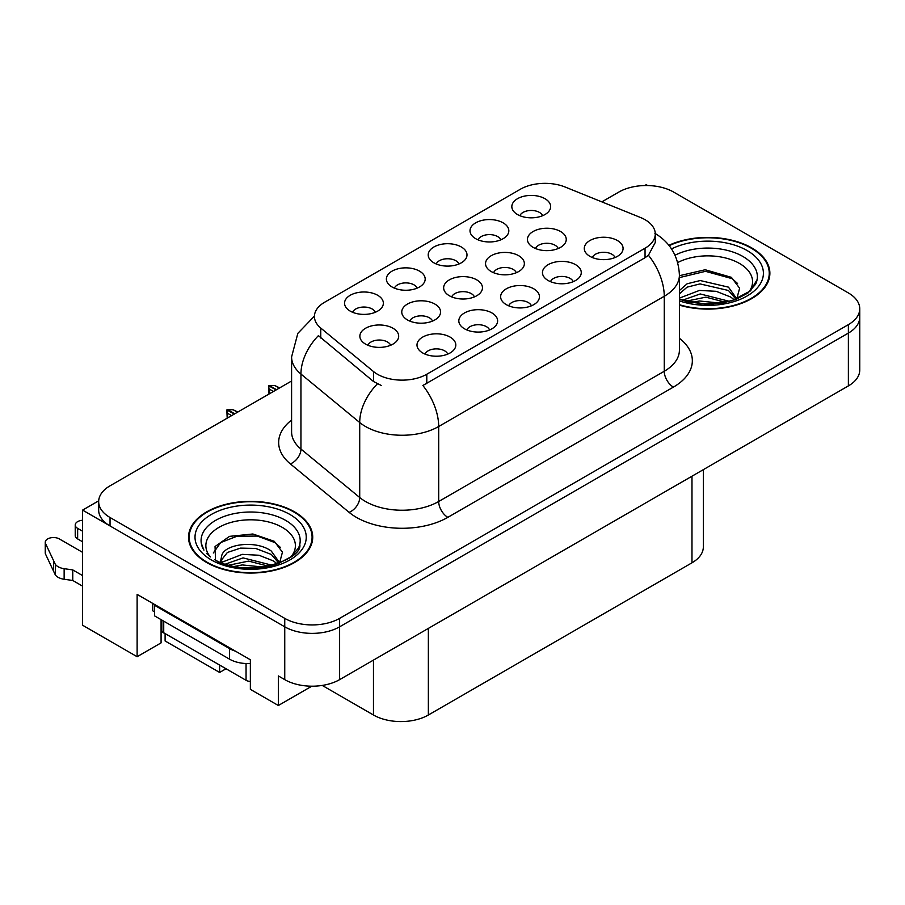<?xml version="1.0" encoding="UTF-8"?>
<svg xmlns="http://www.w3.org/2000/svg" width="905" height="905" viewBox="0 0 905 905"><rect width="100%" height="100%" fill="white"/><g stroke="black" fill="none" stroke-linecap="round" stroke-linejoin="round"><path stroke-width="1.36" d="M161.101 619.654A41.392 23.903 120 0 0 161.079 620.898L161.079 642.867L137.119 656.713L137.119 594.393L250.357 659.768L250.357 689.35L278.344 705.504L278.344 675.933L284.747 679.632A38.802 22.41 0 0 0 339.624 679.632L848.381 385.903A38.802 22.41 0 0 0 859.75 370.055L859.75 317.248A38.802 22.41 0 0 1 848.381 333.085A38.802 22.41 0 0 0 859.75 317.248L859.75 308.797A38.802 22.41 0 0 0 848.381 292.949L673.671 192.086A38.802 22.41 0 0 0 618.794 192.086L601.848 201.872M558.204 248.513A11.641 6.72 0 0 0 555.07 245.244A11.641 6.72 0 0 0 543.611 243.536A11.641 6.72 0 0 0 535.489 248.513M560.568 231.51A19.401 11.199 0 0 0 535.703 230.266A19.401 11.199 0 0 0 529.278 244.192A19.401 11.199 0 0 0 533.124 247.359A19.401 11.199 0 0 0 564.415 244.192A19.401 11.199 0 0 0 560.568 231.51M447.76 354.104A11.641 6.72 0 0 0 444.638 350.835A11.641 6.72 0 0 0 433.167 349.126A11.641 6.72 0 0 0 425.045 354.104M450.124 337.101A19.401 11.199 0 0 0 425.26 335.846A19.401 11.199 0 0 0 418.834 349.771A19.401 11.199 0 0 0 422.68 352.939A19.401 11.199 0 0 0 453.971 349.771A19.401 11.199 0 0 0 450.124 337.101M489.582 329.963A11.641 6.72 0 0 0 486.46 326.682A11.641 6.72 0 0 0 474.989 324.986A11.641 6.72 0 0 0 466.867 329.963M491.947 312.96A19.401 11.199 0 0 0 467.082 311.705A19.401 11.199 0 0 0 460.656 325.63A19.401 11.199 0 0 0 464.503 328.798A19.401 11.199 0 0 0 495.793 325.63A19.401 11.199 0 0 0 491.947 312.96M573.216 281.67A11.641 6.72 0 0 0 570.093 278.401A11.641 6.72 0 0 0 558.623 276.692A11.641 6.72 0 0 0 550.512 281.67M575.58 264.667A19.401 11.199 0 0 0 550.715 263.423A19.401 11.199 0 0 0 544.29 277.337A19.401 11.199 0 0 0 548.147 280.505A19.401 11.199 0 0 0 579.438 277.337A19.401 11.199 0 0 0 575.58 264.667M458.959 263.989A11.641 6.72 0 0 0 455.826 260.719A11.641 6.72 0 0 0 444.366 259.011A11.641 6.72 0 0 0 436.244 263.989M461.324 246.986A19.401 11.199 0 0 0 436.459 245.741A19.401 11.199 0 0 0 430.033 259.656A19.401 11.199 0 0 0 433.88 262.823A19.401 11.199 0 0 0 465.17 259.656A19.401 11.199 0 0 0 461.324 246.986M516.303 272.699A11.641 6.72 0 0 0 513.18 269.43A11.641 6.72 0 0 0 501.709 267.722A11.641 6.72 0 0 0 493.598 272.699M518.667 255.696A19.401 11.199 0 0 0 493.802 254.452A19.401 11.199 0 0 0 487.376 268.378A19.401 11.199 0 0 0 491.234 271.545A19.401 11.199 0 0 0 522.524 268.378A19.401 11.199 0 0 0 518.667 255.696M542.593 215.707A11.641 6.72 0 0 0 539.471 212.426A11.641 6.72 0 0 0 528 210.729A11.641 6.72 0 0 0 519.877 215.707M544.957 198.693A19.401 11.199 0 0 0 520.092 197.448A19.401 11.199 0 0 0 513.667 211.374A19.401 11.199 0 0 0 517.513 214.542A19.401 11.199 0 0 0 548.815 211.374A19.401 11.199 0 0 0 544.957 198.693M432.522 321.083A11.641 6.72 0 0 0 429.4 317.802A11.641 6.72 0 0 0 417.929 316.105A11.641 6.72 0 0 0 409.807 321.083M434.886 304.069A19.401 11.199 0 0 0 410.022 302.824A19.401 11.199 0 0 0 403.596 316.75A19.401 11.199 0 0 0 407.442 319.918A19.401 11.199 0 0 0 438.733 316.75A19.401 11.199 0 0 0 434.886 304.069M474.412 296.897A11.641 6.72 0 0 0 471.29 293.616A11.641 6.72 0 0 0 459.819 291.919A11.641 6.72 0 0 0 451.697 296.897M476.777 279.883A19.401 11.199 0 0 0 451.912 278.638A19.401 11.199 0 0 0 445.486 292.564A19.401 11.199 0 0 0 449.333 295.731A19.401 11.199 0 0 0 480.623 292.564A19.401 11.199 0 0 0 476.777 279.883M417.137 288.141A11.641 6.72 0 0 0 414.015 284.86A11.641 6.72 0 0 0 402.544 283.163A11.641 6.72 0 0 0 394.422 288.141M419.501 271.127A19.401 11.199 0 0 0 394.637 269.882A19.401 11.199 0 0 0 388.211 283.808A19.401 11.199 0 0 0 392.057 286.976A19.401 11.199 0 0 0 423.348 283.808A19.401 11.199 0 0 0 419.501 271.127M531.405 305.811A11.641 6.72 0 0 0 528.271 302.542A11.641 6.72 0 0 0 516.8 300.833A11.641 6.72 0 0 0 508.689 305.811M533.769 288.808A19.401 11.199 0 0 0 508.904 287.564A19.401 11.199 0 0 0 502.467 301.489A19.401 11.199 0 0 0 506.325 304.657A19.401 11.199 0 0 0 537.615 301.489A19.401 11.199 0 0 0 533.769 288.808M375.315 312.282A11.641 6.72 0 0 0 372.193 309.001A11.641 6.72 0 0 0 360.722 307.304A11.641 6.72 0 0 0 352.599 312.282M377.679 295.279A19.401 11.199 0 0 0 352.814 294.023A19.401 11.199 0 0 0 346.389 307.949A19.401 11.199 0 0 0 350.235 311.116A19.401 11.199 0 0 0 381.525 307.949A19.401 11.199 0 0 0 377.679 295.279M500.77 239.848A11.641 6.72 0 0 0 497.648 236.567A11.641 6.72 0 0 0 486.177 234.87A11.641 6.72 0 0 0 478.066 239.848M503.135 222.845A19.401 11.199 0 0 0 478.27 221.589A19.401 11.199 0 0 0 471.844 235.515A19.401 11.199 0 0 0 475.702 238.682A19.401 11.199 0 0 0 506.992 235.515A19.401 11.199 0 0 0 503.135 222.845M390.632 345.269A11.641 6.72 0 0 0 387.498 341.988A11.641 6.72 0 0 0 376.039 340.291A11.641 6.72 0 0 0 367.916 345.269M392.996 328.255A19.401 11.199 0 0 0 368.131 327.01A19.401 11.199 0 0 0 361.695 340.936A19.401 11.199 0 0 0 365.552 344.104A19.401 11.199 0 0 0 396.843 340.936A19.401 11.199 0 0 0 392.996 328.255M615.038 257.529A11.641 6.72 0 0 0 611.916 254.248A11.641 6.72 0 0 0 600.445 252.552A11.641 6.72 0 0 0 592.323 257.529M617.402 240.526A19.401 11.199 0 0 0 592.537 239.271A19.401 11.199 0 0 0 586.112 253.196A19.401 11.199 0 0 0 589.958 256.364A19.401 11.199 0 0 0 621.249 253.196A19.401 11.199 0 0 0 617.402 240.526M645.05 219.7A34.922 20.17 0 0 0 640.378 217.449L565.059 186.996A34.922 20.17 0 0 0 520.33 189.258L324.669 302.225A34.922 20.17 0 0 0 314.431 316.478A34.922 20.17 0 0 0 320.755 328.051L373.494 371.536A34.922 20.17 0 0 0 426.798 374.229L645.05 248.219A34.922 20.17 0 0 0 655.277 233.965A34.922 20.17 0 0 0 645.05 219.7M647.697 185.536L646.238 184.699L644.767 185.536M98.702 500.816L82.593 510.103L284.747 626.814A38.802 22.41 0 0 0 339.624 626.814L848.381 333.085L339.624 626.814A38.802 22.41 0 0 1 284.747 626.814L110.037 525.952A38.802 22.41 0 0 1 98.668 510.103L98.668 501.653A38.802 22.41 0 0 0 110.037 517.502L284.747 618.364A38.802 22.41 0 0 0 339.624 618.364L848.381 324.635A38.802 22.41 0 0 0 859.75 308.797M311.795 686.194L278.344 705.504M82.593 510.103L82.593 625.231L137.119 656.713M165.106 633.579L165.106 640.966L219.621 672.449L219.621 665.051M703.332 469.638L703.332 546.971A38.802 22.41 180 0 1 691.974 562.808L428.359 715.007A38.802 22.41 180 0 1 373.471 715.007L322.225 685.424M226.024 668.75L219.621 672.449M679.406 305.143A62.094 35.849 0 0 0 769.884 273.253A62.094 35.849 0 0 0 751.704 247.902A62.094 35.849 0 0 0 668.897 245.312M294.532 511.845A62.094 35.849 0 0 0 226.861 504.074A62.094 35.849 0 0 0 188.534 537.197A62.094 35.849 0 0 0 206.725 562.548A62.094 35.849 0 0 0 274.385 570.32A62.094 35.849 0 0 0 312.723 537.197A62.094 35.849 0 0 0 294.532 511.845M189.179 540.489A62.094 35.849 0 0 0 188.964 541.428M655.277 233.965L655.277 242.461L648.433 255.255L645.05 257.71L422.873 385.485A45.273 26.143 60 0 1 438.687 426.504A51.743 29.876 180 0 1 365.518 426.504A51.743 29.876 180 0 1 359.715 422.522L300.946 374.059A51.743 29.876 180 0 1 291.591 356.932L291.591 431.923A51.743 29.876 0 0 0 300.946 449.05L359.715 497.512A51.743 29.876 0 0 0 365.518 501.494A51.743 29.876 0 0 0 438.687 501.494L664.259 371.265A51.743 29.876 0 0 0 679.406 350.144L679.406 275.154A51.743 29.876 180 0 1 664.259 296.274A45.273 26.143 -120 0 0 648.433 255.255M381.333 385.485L373.494 381.514L318.402 335.642A45.273 30.284 129.5 0 0 300.946 374.059L300.946 449.05A12.93 8.654 -50.5 0 1 290.358 463.903A64.674 37.343 180 0 1 291.591 420.078M291.591 380.994L110.037 485.815A38.802 22.41 0 0 0 98.668 501.653M312.282 541.428A62.094 35.849 0 0 0 312.078 540.489M769.454 277.484A62.094 35.849 0 0 0 769.239 276.545M227.189 418.178L226.838 409.931L227.743 417.861M234.35 414.049L226.838 409.931M237.834 412.035L233.185 409.784L227.585 409.501L234.712 413.834M237.461 412.25L233.185 409.784M231.601 415.633L227.325 413.166M269.011 394.037L268.661 385.79L269.566 393.709M276.161 389.897L268.661 385.79M279.656 387.883L274.996 385.643L269.215 385.462L276.534 389.693M279.272 388.109L274.996 385.643M273.423 391.492L269.147 389.014M82.593 541.79L77.649 538.939L77.649 528.373L82.593 531.235M152.753 603.42L152.753 610.818L154.585 611.87M235.447 651.159A25.872 14.933 180 0 1 229.587 648.625L154.585 605.321A25.872 14.933 0 0 0 155.366 604.925M154.585 605.321L154.585 615.886L229.587 659.191A25.872 14.933 0 0 0 250.357 663.501M82.593 586.157L72.762 580.478L72.762 569.912L82.593 575.591M161.079 620.898L161.837 621.339M164.642 633.308A12.93 7.466 60 0 1 162.821 632.471L161.079 631.464M82.593 552.355L59.345 538.939A8.258 4.774 180 0 0 50.352 537.898A8.258 4.774 180 0 0 45.25 542.31A8.258 4.774 180 0 0 45.533 543.543L55.329 564.369A12.93 7.466 0 0 0 64.142 568.691L72.762 569.912M72.762 580.478L64.142 579.257L64.142 568.691M55.329 564.369L55.329 574.935L45.533 554.098A8.258 4.774 0 0 1 45.25 552.865L45.25 542.31M55.329 574.935A12.93 7.466 0 0 0 64.142 579.257M53.599 560.919L53.599 571.485M77.649 528.373A8.258 4.774 180 0 1 75.228 525.002A8.258 4.774 180 0 1 82.593 520.262M75.228 525.002L75.228 535.568A8.258 4.774 0 0 0 77.649 538.939M677.709 262.563A44.764 25.849 180 0 1 739.453 263.434A44.764 25.849 180 0 1 748.288 292.734M736.455 300.041L739.623 288.231L731.41 277.349L705.199 269.747L679.406 275.708M751.241 248.174A61.45 35.476 180 0 1 769.239 273.253A61.45 35.476 180 0 1 679.406 304.714A61.45 35.476 180 0 0 769.239 273.253L769.239 278.412L769.239 273.253A61.45 35.476 180 0 0 751.241 248.174A61.45 35.476 180 0 0 669.18 245.662A61.45 35.476 180 0 1 751.241 248.174M682.268 300.29L700.221 293.955L729.645 301.388M685.639 301.308L705.798 297.168L725.821 302.315M679.406 298.435A29.243 16.878 0 0 0 679.915 299.465M679.406 290.516L687.121 283.785L700.221 280.539L728.468 287.145L736.908 298.989M679.406 293.865L687.076 287.157L700.018 283.91L728.468 290.494L736.093 299.306M737.575 283.48L732.111 278.661L705.504 271.33L679.406 277.597M691.081 302.587L699.429 300.992L721.115 303.175M698.671 303.718L713.423 304.001M679.406 298.141L699.429 290.426L716.16 291.308L730.663 297.021L734.419 299.917M210.141 556.677A44.764 25.849 180 0 1 224.87 524.504A44.764 25.849 180 0 1 282.281 527.377A44.764 25.849 180 0 1 291.116 556.677M279.283 563.985L282.451 552.174L274.249 541.292L252.88 533.995L229.531 536.36L215.051 546.518L215.503 559.516M294.08 512.117A61.45 35.476 180 0 1 312.078 537.197A61.45 35.476 180 0 1 274.147 569.969A61.45 35.476 180 0 1 207.177 562.288A61.45 35.476 180 0 1 189.179 537.197A61.45 35.476 180 0 1 227.11 504.424A61.45 35.476 180 0 1 294.08 512.117A61.45 35.476 180 0 1 312.078 537.197A61.45 35.476 180 0 1 274.147 569.969A61.45 35.476 180 0 1 207.177 562.288A61.45 35.476 180 0 1 189.179 537.197A61.45 35.476 180 0 1 227.11 504.424A61.45 35.476 180 0 1 294.08 512.117M225.107 564.234L243.06 557.887L272.484 565.331M228.479 565.252L248.626 561.111L268.661 566.259M220.311 562.446L221.702 555.851A29.243 16.878 0 0 0 221.386 558.317A29.243 16.878 0 0 0 222.743 563.408M221.702 555.851C223.807 544.199 255.798 539.572 271.308 551.088L279.747 562.933M221.521 559.946L227.381 552.48L240.538 548.113L255.651 548.43L271.308 554.437L278.921 563.249M246.058 680.311A6.471 3.733 0 0 0 250.357 681.408A6.471 3.733 0 0 1 246.058 680.311L246.058 663.523L246.058 680.311L163.726 632.787L246.058 680.311M161.837 630.14A6.471 3.733 0 0 0 163.726 632.787L163.726 621.169L163.726 632.787A6.471 3.733 0 0 1 161.837 630.14L161.837 620.072L161.837 630.14M280.403 547.423L274.95 542.604L257.337 536.077L237.02 536.224L220.639 542.593L213.309 552.989M233.909 566.53L242.257 564.935L263.955 567.118M241.499 567.661L256.251 567.944M222.155 562.163L242.257 554.369L259 555.251L273.491 560.964L277.258 563.86M848.381 385.903L848.381 324.635M339.624 679.632L339.624 618.364M284.747 679.632L284.747 618.364M428.359 715.007L428.359 628.398M691.974 562.808L691.974 476.2M373.471 715.007L373.471 660.084M320.755 328.051L320.755 338.029M373.494 371.536L373.494 381.514M426.798 374.229L426.798 383.709M645.05 248.219L645.05 257.71M447.839 517.343A12.93 7.466 60 0 1 438.687 501.494L438.687 426.504L664.259 296.274L664.259 371.265A12.93 7.466 60 0 0 673.399 387.114L447.839 517.343A64.674 37.343 180 0 1 356.366 517.343A64.674 37.343 180 0 1 349.115 512.354L290.358 463.903M377.351 383.912A45.273 30.284 129.5 0 0 359.715 422.522L359.715 497.512A12.93 8.654 -50.5 0 1 349.115 512.354M679.406 338.3A64.674 37.343 180 0 1 673.399 387.114M110.037 517.502L110.037 525.952M229.587 648.625L229.587 659.191M45.533 543.543L45.533 554.098M675.028 255.221A49.56 28.621 180 0 1 742.847 256.454A49.56 28.621 180 0 1 755.607 284.238L747.881 293.028L736.082 299.317L723.061 302.858L707.834 304.182L688.377 301.998L679.406 299.272L705.187 304.148L731.806 300.765L750.562 290.822L756.851 280.041M747.123 250.549A55.624 32.116 180 0 1 751.716 292.96A55.624 32.116 180 0 1 679.406 300.879A55.624 32.116 180 0 0 751.716 292.96A55.624 32.116 180 0 0 747.123 250.549A55.624 32.116 180 0 0 671.51 248.909A55.624 32.116 180 0 1 747.123 250.549M202.822 548.181A49.56 28.621 180 0 1 225.73 515.884A49.56 28.621 180 0 1 285.675 520.398A49.56 28.621 180 0 1 298.435 548.181L290.72 556.971L278.921 563.261C259.769 571.032 229.961 569.098 214.53 559.584C243.128 579.324 304.182 560.602 299.691 543.984M289.962 514.493A55.624 32.116 180 0 1 289.962 559.901A55.624 32.116 180 0 1 211.295 559.901A55.624 32.116 180 0 1 211.295 514.493A55.624 32.116 180 0 1 289.962 514.493A55.624 32.116 180 0 1 289.962 559.901A55.624 32.116 180 0 1 211.295 559.901A55.624 32.116 180 0 1 211.295 514.493A55.624 32.116 180 0 1 289.962 514.493M314.442 316.094L297.835 333.368L291.591 356.932M654.881 233.309C670.356 242.597 678.535 256.545 679.406 275.154M312.078 537.197L312.078 542.355L312.078 537.197M189.179 537.197L189.179 542.355L189.179 537.197M210.503 556.948L206.43 553.34M203.908 550.138L201.566 543.984"/></g></svg>
